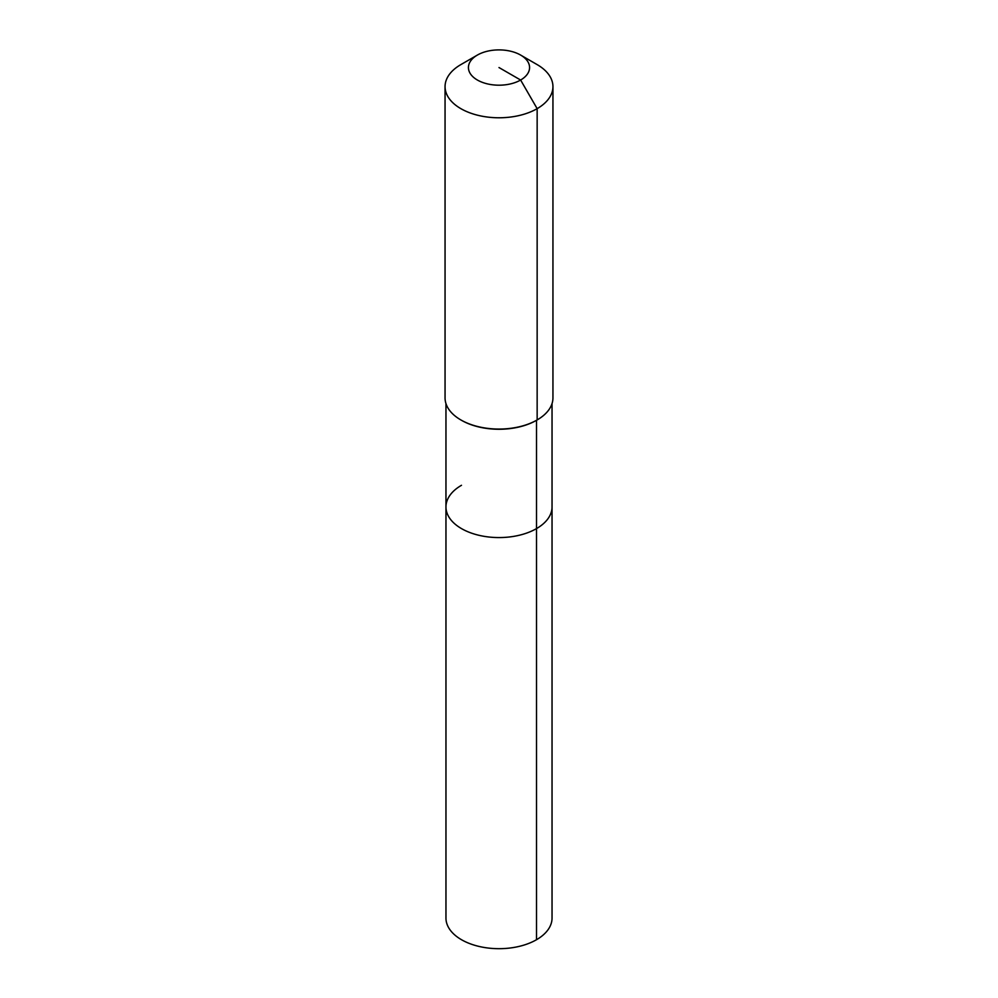 <?xml version="1.0" encoding="UTF-8"?>
<svg xmlns="http://www.w3.org/2000/svg" width="998" height="998" viewBox="0 0 998 998"><rect width="100%" height="100%" fill="white"/><g stroke="black" fill="none" stroke-linecap="round" stroke-linejoin="round"><path stroke-width="1.5" d="M552.044 403.566L552.044 918.06A53.044 30.626 180 0 1 536.512 939.717A53.044 30.626 180 0 1 478.703 946.354A53.044 30.626 180 0 1 445.956 918.06L445.956 506.947A53.044 30.626 180 0 1 461.488 485.29M520.619 55.065A30.576 17.652 180 0 1 520.619 80.027A30.576 17.652 180 0 1 477.381 80.027A30.576 17.652 180 0 1 477.381 55.065A30.576 17.652 180 0 1 520.619 55.065L537.149 64.608A53.942 31.15 180 0 1 552.942 86.639L552.942 397.915A53.942 31.15 180 0 1 537.149 419.933L536.512 420.295L536.512 528.603A53.044 30.626 180 0 0 552.044 506.947A53.044 30.626 180 0 1 536.512 528.603A53.044 30.626 180 0 1 478.703 535.24A53.044 30.626 180 0 1 445.956 506.947A53.044 30.626 180 0 0 478.703 535.24A53.044 30.626 180 0 0 536.512 528.603L536.512 939.717M552.942 86.639A53.942 31.15 180 0 1 537.149 108.657L537.149 419.933L536.512 420.295A53.044 30.626 180 0 1 461.488 420.295A53.044 30.626 180 0 1 461.176 420.121M536.512 420.295L537.149 419.933A53.942 31.15 180 0 1 460.851 419.933A53.942 31.15 180 0 1 445.058 397.915L445.058 86.639A53.942 31.15 180 0 1 460.851 64.608L477.381 55.065L460.851 64.608M499 67.552L520.619 80.027L537.149 108.657A53.942 31.15 180 0 1 478.354 115.406A53.942 31.15 180 0 1 445.058 86.639M445.956 403.566L445.956 506.947M461.488 420.295L460.851 419.933"/></g></svg>
